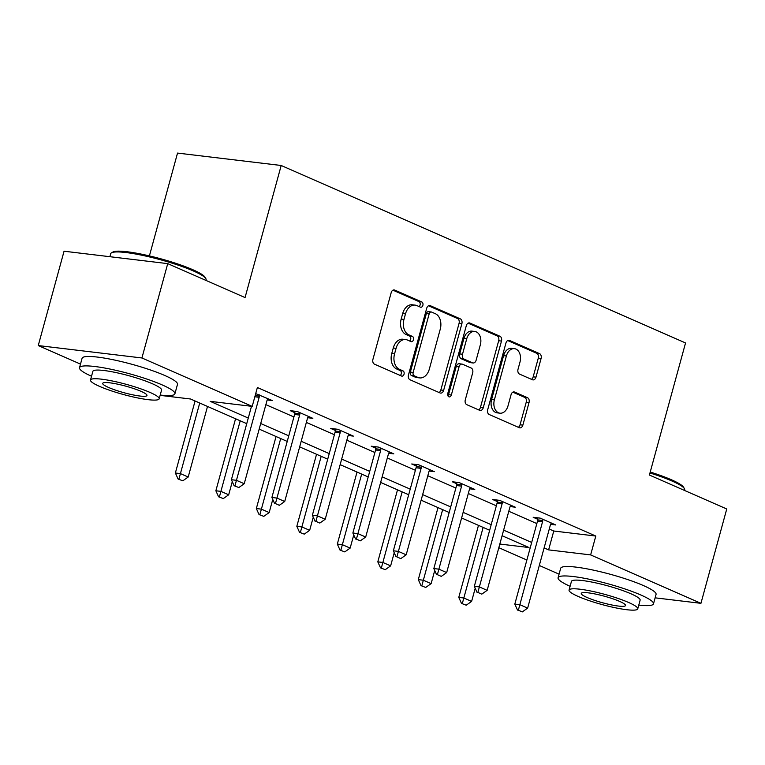 <?xml version="1.0" encoding="UTF-8"?>
<svg xmlns="http://www.w3.org/2000/svg" width="765" height="765" viewBox="0 0 765 765"><rect width="100%" height="100%" fill="white"/><g stroke="black" fill="none" stroke-linecap="round" stroke-linejoin="round"><path stroke-width="1.15" d="M422.882 305.331A2.716 1.903 96.8 0 0 421.802 301.955L394.74 290.078A3.882 2.725 96.8 0 0 394.185 289.925A3.882 2.725 96.8 0 0 391.183 292.66L372.938 359.34A3.882 2.725 96.8 0 0 374.468 364.159L401.539 376.036A2.716 1.903 96.8 0 0 401.921 376.141A2.716 1.903 96.8 0 0 404.035 374.228A2.716 1.903 96.8 0 0 402.954 370.853L399.454 369.313A12.422 8.711 96.8 0 1 394.549 353.879L396.069 348.324A12.422 8.711 96.8 0 1 405.699 339.564A12.422 8.711 96.8 0 1 407.458 340.052L410.968 341.592A2.716 1.903 96.8 0 0 411.35 341.697A2.716 1.903 96.8 0 0 413.454 339.775A2.716 1.903 96.8 0 0 412.383 336.399L408.883 334.869A12.422 8.711 96.8 0 1 403.968 319.435L405.488 313.88A12.422 8.711 96.8 0 1 415.118 305.12A12.422 8.711 96.8 0 1 416.887 305.598L420.387 307.138A2.716 1.903 96.8 0 0 420.769 307.243A2.716 1.903 96.8 0 0 422.882 305.331M419.086 306.574A2.716 1.903 96.8 0 0 420.081 304.996A2.716 1.903 96.8 0 0 419 301.62L392.942 290.184M400.238 375.472A2.716 1.903 96.8 0 0 401.233 373.894A2.716 1.903 96.8 0 0 400.152 370.518L396.653 368.979L399.454 369.313M409.667 341.018A2.716 1.903 96.8 0 0 410.652 339.44A2.716 1.903 96.8 0 0 409.581 336.065L406.081 334.534L408.883 334.869M532.421 379.756A3.882 2.725 96.8 0 0 532.966 379.899A3.882 2.725 96.8 0 0 535.978 377.164L541.094 358.46A3.882 2.725 96.8 0 0 539.564 353.64L509.5 340.444A3.882 2.725 96.8 0 0 508.955 340.291A3.882 2.725 96.8 0 0 505.942 343.026L487.697 409.705A3.882 2.725 96.8 0 0 489.237 414.525L519.292 427.721A3.882 2.725 96.8 0 0 519.846 427.874A3.882 2.725 96.8 0 0 522.858 425.13L529.036 402.543A3.882 2.725 96.8 0 0 527.506 397.714L514.635 392.072A3.882 2.725 96.8 0 0 514.09 391.919A3.882 2.725 96.8 0 0 511.077 394.654L508.008 405.861A10.385 7.277 96.8 0 1 499.966 413.186A10.385 7.277 96.8 0 1 494.381 399.875L506.392 355.983A10.385 7.277 96.8 0 1 514.443 348.658A10.385 7.277 96.8 0 1 520.018 361.969L518.02 369.285A3.882 2.725 96.8 0 0 519.55 374.104L532.421 379.756M80.497 364.102L38.25 345.56L64.059 251.216L167.726 263.629L245.058 297.575L281.195 165.489L685.545 342.959L649.409 475.036L726.75 508.983L700.941 603.327L655.127 597.838M167.726 263.629L141.917 357.972L252.211 406.378L210.184 401.348L248.271 418.063M549.28 529.045L553.774 531.015L595.801 536.045L257.375 387.511L252.211 406.378M595.801 536.045L590.637 554.912L700.941 603.327M461.869 323.691A3.882 2.725 96.8 0 0 460.339 318.862L430.274 305.675A3.882 2.725 96.8 0 0 429.72 305.522A3.882 2.725 96.8 0 0 426.717 308.257L408.472 374.936A3.882 2.725 96.8 0 0 410.011 379.756L440.066 392.952A3.882 2.725 96.8 0 0 440.621 393.095A3.882 2.725 96.8 0 0 443.633 390.36L461.869 323.691L459.067 323.356A3.882 2.725 96.8 0 0 457.537 318.527L428.476 305.78M469.892 323.06L499.947 336.256A3.882 2.725 96.8 0 1 501.486 341.075L483.241 407.745A3.882 2.725 96.8 0 1 480.238 410.489A3.882 2.725 96.8 0 1 479.684 410.336L466.822 404.685A3.882 2.725 96.8 0 1 465.283 399.866L472.684 372.823A3.882 2.725 96.8 0 0 471.144 368.003L462.615 364.255A3.882 2.725 96.8 0 0 462.06 364.102A3.882 2.725 96.8 0 0 459.048 366.846L451.35 394.998A2.716 1.903 96.8 0 1 449.246 396.911A2.716 1.903 96.8 0 1 447.783 393.43L466.325 325.641A3.882 2.725 96.8 0 1 469.337 322.906A3.882 2.725 96.8 0 1 469.892 323.06L468.763 322.926M281.195 165.489L177.528 153.086L149.405 255.893M265.866 404.656L293.923 416.963M306.354 422.423L334.41 434.74M346.841 440.191L374.898 452.507M387.329 457.967L415.376 470.274M427.817 475.734L455.864 488.041M468.304 493.502L496.351 505.818M508.792 511.269L536.839 523.585M255.711 393.612L272.359 400.573L267.214 399.961M307.702 417.728L312.847 418.34L297.269 411.503L290.27 410.671L294.831 412.67M348.19 435.495L353.334 436.107L337.757 429.28L330.757 428.438L335.309 430.437M388.677 453.263L393.822 453.884L378.245 447.047L371.245 446.205L375.797 448.204M429.165 471.039L434.31 471.651L418.732 464.814L411.733 463.982L416.284 465.981M469.653 488.806L474.788 489.418L459.22 482.581L452.22 481.749L456.772 483.748M510.14 506.573L515.275 507.185L499.708 500.358L492.698 499.516L497.26 501.515M550.628 524.341L555.763 524.962L540.195 518.125L533.186 517.283L537.747 519.282M38.25 345.56L141.917 357.972M559.072 574.152L539.306 565.478M526.875 560.018L498.818 547.702M246.741 423.657L190.571 399.005L160.124 395.362M499.822 544.049L529.007 547.539L502.098 535.73M489.667 530.269L461.611 517.962M449.179 512.502L421.123 500.186M408.692 494.735L380.635 482.419M368.204 476.958L340.148 464.651M327.716 459.191L299.67 446.884M287.229 441.424L259.182 429.108M544.116 547.912L548.61 549.882L590.637 554.912M260.702 423.523L288.759 435.83M301.19 441.29L329.246 453.607M341.678 459.067L369.734 471.374M382.165 476.834L410.222 489.141M422.653 494.601L450.709 506.918M463.141 512.368L491.187 524.685M503.628 530.145L531.675 542.452M553.774 531.015L548.61 549.882M415.118 305.12L412.316 304.786A12.422 8.711 96.8 0 0 402.686 313.545L405.488 313.88M406.081 334.534A12.422 8.711 96.8 0 1 401.166 319.101L402.686 313.545M405.699 339.564L402.897 339.23A12.422 8.711 96.8 0 0 393.267 347.989L396.069 348.324M396.653 368.979A12.422 8.711 96.8 0 1 391.747 353.545L393.267 347.989M439.062 392.512A3.882 2.725 96.8 0 0 440.831 390.026L459.067 323.356M431.661 312.091A2.716 1.903 96.8 0 0 431.269 311.977A2.716 1.903 96.8 0 0 429.165 313.899L413.157 372.421A2.716 1.903 96.8 0 0 414.228 375.797L417.92 377.422A12.422 8.711 96.8 0 0 419.689 377.9A12.422 8.711 96.8 0 0 429.318 369.141L440.267 329.141A12.422 8.711 96.8 0 0 435.352 313.707L431.661 312.091M428.859 311.757A2.716 1.903 96.8 0 0 428.467 311.642A2.716 1.903 96.8 0 0 426.363 313.564L429.165 313.899M419.689 377.9L416.887 377.566A12.422 8.711 96.8 0 1 415.118 377.088L411.427 375.462A2.716 1.903 96.8 0 1 410.356 372.086L426.363 313.564M468.094 323.165L497.145 335.911L499.947 336.256M478.68 409.897A3.882 2.725 96.8 0 0 480.439 407.41L498.684 340.741A3.882 2.725 96.8 0 0 497.145 335.911M462.06 364.102L459.258 363.767A3.882 2.725 96.8 0 0 456.246 366.512L448.548 394.664L451.35 394.998M447.946 395.859A2.716 1.903 96.8 0 0 448.548 394.664M480.353 344.766A10.385 7.277 96.8 0 0 474.778 331.465A10.385 7.277 96.8 0 0 466.726 338.78L462.5 354.252A3.882 2.725 96.8 0 0 464.03 359.072L472.569 362.82A3.882 2.725 96.8 0 0 473.114 362.973A3.882 2.725 96.8 0 0 476.126 360.229L480.353 344.766M474.778 331.465L471.976 331.13A10.385 7.277 96.8 0 0 463.925 338.446L466.726 338.78M473.114 362.973L470.312 362.629A3.882 2.725 96.8 0 1 469.767 362.486L461.228 358.737A3.882 2.725 96.8 0 1 459.698 353.918L463.925 338.446M514.443 348.658L511.642 348.324A10.385 7.277 96.8 0 0 503.59 355.649L506.392 355.983M499.966 413.186L497.164 412.851A10.385 7.277 96.8 0 1 491.579 399.54L503.59 355.649M518.288 427.281A3.882 2.725 96.8 0 0 520.057 424.795L526.234 402.199A3.882 2.725 96.8 0 0 524.704 397.379L512.837 392.177M531.417 379.316A3.882 2.725 96.8 0 0 533.176 376.829L538.292 358.125A3.882 2.725 96.8 0 0 536.762 353.306L507.702 340.549M195.075 400.975L175.376 473L180.416 473.602L188.2 477.025L207.516 406.435M178.082 479.014L182.816 480.822L178.082 479.014L175.376 473M199.722 403.021L178.924 479.11M188.2 477.025L182.816 480.822M251.494 406.292L231.403 479.712L236.452 480.315L259.163 397.293A3.959 2.773 96.8 0 0 259.354 396.098L259.411 394.893M238.843 487.534L234.109 485.718L238.843 487.534L244.236 483.729L266.947 400.707A3.959 2.773 96.8 0 1 267.387 399.617L267.922 398.622M234.951 485.823L236.452 480.315L244.236 483.729M231.403 479.712L234.109 485.718M111.518 252.813L112.952 252.02A48.262 7.153 15.3 0 1 145.914 255.099A48.262 7.153 15.3 0 1 192.876 269.739A48.262 7.153 15.3 0 1 205.01 277.198L205.842 278.613A49.448 7.334 -164.7 0 0 193.411 270.973A49.448 7.334 -164.7 0 0 145.283 255.969A49.448 7.334 -164.7 0 0 111.518 252.813A49.448 7.334 -164.7 0 0 110.686 253.731L109.873 256.705M160.21 395.046A49.448 7.334 -164.7 0 0 174.908 393.793A49.448 7.334 -164.7 0 0 162.237 384.938A49.448 7.334 -164.7 0 0 110.696 369.199A49.448 7.334 -164.7 0 0 79.512 367.697A49.448 7.334 -164.7 0 0 91.523 376.256M174.908 393.793L177.49 384.355A49.448 7.334 -164.7 0 0 164.81 375.5A49.448 7.334 -164.7 0 0 113.277 359.77A49.448 7.334 -164.7 0 0 82.094 358.259L79.512 367.697M90.49 380.023L92.871 371.35A35.601 5.279 15.3 0 1 115.314 372.431A35.601 5.279 15.3 0 1 152.426 383.762A35.601 5.279 15.3 0 1 161.558 390.14L159.177 398.814A35.601 5.279 -164.7 0 0 150.055 392.445A35.601 5.279 -164.7 0 0 112.943 381.113A35.601 5.279 -164.7 0 0 90.49 380.023A35.601 5.279 -164.7 0 0 99.622 386.401A35.601 5.279 -164.7 0 0 136.734 397.733A35.601 5.279 -164.7 0 0 159.177 398.814M108.592 387.473A22.95 3.404 -164.7 0 0 132.498 394.778A22.95 3.404 -164.7 0 0 146.966 395.476A22.95 3.404 -164.7 0 0 141.085 391.364A22.95 3.404 -164.7 0 0 117.169 384.068A22.95 3.404 -164.7 0 0 102.701 383.37A22.95 3.404 -164.7 0 0 108.592 387.473M205.928 280.401L206.091 279.827A49.448 7.334 -164.7 0 0 205.842 278.613M650.231 472.034A48.262 7.153 15.3 0 1 671.45 479.779A48.262 7.153 15.3 0 1 683.585 487.248L684.417 488.663A49.448 7.334 -164.7 0 0 671.986 481.013A49.448 7.334 -164.7 0 0 649.973 472.99M638.785 605.096A49.448 7.334 -164.7 0 0 653.482 603.834A49.448 7.334 -164.7 0 0 640.802 594.979A49.448 7.334 -164.7 0 0 589.27 579.248A49.448 7.334 -164.7 0 0 558.087 577.738A49.448 7.334 -164.7 0 0 570.097 586.306M653.482 603.834L656.064 594.405A49.448 7.334 -164.7 0 0 643.384 585.55A49.448 7.334 -164.7 0 0 591.852 569.81A49.448 7.334 -164.7 0 0 560.669 568.309L558.087 577.738M569.064 590.073L571.445 581.39A35.601 5.279 15.3 0 1 593.889 582.481A35.601 5.279 15.3 0 1 631.001 593.803A35.601 5.279 15.3 0 1 640.123 600.181L637.752 608.864A35.601 5.279 -164.7 0 0 628.629 602.485A35.601 5.279 -164.7 0 0 591.517 591.163A35.601 5.279 -164.7 0 0 569.064 590.073A35.601 5.279 -164.7 0 0 578.197 596.451A35.601 5.279 -164.7 0 0 615.299 607.773A35.601 5.279 -164.7 0 0 637.752 608.864M587.157 597.522A22.95 3.404 -164.7 0 0 611.072 604.819A22.95 3.404 -164.7 0 0 625.54 605.526A22.95 3.404 -164.7 0 0 619.66 601.414A22.95 3.404 -164.7 0 0 595.744 594.109A22.95 3.404 -164.7 0 0 581.276 593.41A22.95 3.404 -164.7 0 0 587.157 597.522M684.503 490.442L684.665 489.868A49.448 7.334 -164.7 0 0 684.417 488.663M235.563 418.751L215.864 490.776L220.903 491.379L228.687 494.792L232.283 481.654M218.57 496.781L223.304 498.589L218.57 496.781L215.864 490.776M240.21 420.788L219.402 496.887M228.687 494.792L223.304 498.589M276.05 436.519L256.342 508.543L261.391 509.146L269.175 512.56L272.77 499.421M259.048 514.549L263.782 516.365L259.048 514.549L256.342 508.543M280.698 438.555L259.89 514.654M269.175 512.56L263.782 516.365M275.438 503.59L279.33 505.302L275.438 503.59L276.94 498.082L271.891 497.48L294.601 414.458A3.959 2.773 96.8 0 0 294.793 413.263L294.898 411.226M308.41 416.399L307.874 417.384A3.959 2.773 96.8 0 0 307.434 418.474L284.723 501.496L276.94 498.082L299.651 415.06A3.959 2.773 96.8 0 0 299.842 413.865L299.899 412.66M279.33 505.302L284.723 501.496M271.891 497.48L274.597 503.494M315.926 521.357L319.818 523.069L315.926 521.357L317.427 515.849L312.378 515.247L335.089 432.225A3.959 2.773 96.8 0 0 335.28 431.03L335.386 428.993M348.897 434.166L348.352 435.161A3.959 2.773 96.8 0 0 347.922 436.251L325.211 519.272L317.427 515.849L340.138 432.827A3.959 2.773 96.8 0 0 340.329 431.632L340.387 430.427M319.818 523.069L325.211 519.272M312.378 515.247L315.084 521.261M316.538 454.286L296.83 526.31L301.879 526.913L309.662 530.336L313.258 517.197M299.536 532.325L304.269 534.133L299.536 532.325L296.83 526.31M321.185 456.332L300.377 532.421M309.662 530.336L304.269 534.133M357.026 472.053L337.317 544.078L342.366 544.68L350.15 548.103L353.746 534.965M340.023 550.092L344.757 551.9L340.023 550.092L337.317 544.078M361.673 474.099L340.865 550.188M350.15 548.103L344.757 551.9M397.513 489.83L377.805 561.854L382.854 562.457L390.638 565.87L394.233 552.732M380.511 567.86L385.244 569.667L380.511 567.86L377.805 561.854M402.161 491.866L381.353 567.965M390.638 565.87L385.244 569.667M356.414 539.134L360.305 540.836L356.414 539.134L357.915 533.626L352.866 533.014L375.577 449.992A3.959 2.773 96.8 0 0 375.768 448.797L375.873 446.76M389.385 451.933L388.84 452.928A3.959 2.773 96.8 0 0 388.41 454.018L365.699 537.04L357.915 533.626L380.626 450.604A3.959 2.773 96.8 0 0 380.817 449.399L380.874 448.204M360.305 540.836L365.699 537.04M352.866 533.014L355.572 539.029M396.901 556.901L400.793 558.613L396.901 556.901L398.393 551.393L393.353 550.79L416.064 467.769A3.959 2.773 96.8 0 0 416.256 466.574L416.361 464.537M429.873 469.7L429.328 470.695A3.959 2.773 96.8 0 0 428.897 471.785L406.186 554.807L398.393 551.393L421.113 468.371A3.959 2.773 96.8 0 0 421.305 467.176L421.362 465.971M400.793 558.613L406.186 554.807M393.353 550.79L396.06 556.796M437.389 574.668L441.281 576.38L437.389 574.668L438.88 569.16L433.841 568.558L456.552 485.536A3.959 2.773 96.8 0 0 456.743 484.341L456.848 482.304M470.36 487.477L469.815 488.462A3.959 2.773 96.8 0 0 469.385 489.552L446.674 572.574L438.88 569.16L461.591 486.138A3.959 2.773 96.8 0 0 461.783 484.943L461.85 483.738M441.281 576.38L446.674 572.574M433.841 568.558L436.547 574.572M438.001 507.597L418.292 579.621L423.332 580.224L431.125 583.638L434.721 570.499M420.999 585.627L425.732 587.444L420.999 585.627L418.292 579.621M442.648 509.633L421.84 585.732M431.125 583.638L425.732 587.444M477.876 592.435L481.768 594.147L477.876 592.435L479.368 586.927L474.329 586.325L497.04 503.303A3.959 2.773 96.8 0 0 497.231 502.108L497.336 500.071M510.848 505.244L510.303 506.239A3.959 2.773 96.8 0 0 509.873 507.329L487.152 590.351L479.368 586.927L502.079 503.906A3.959 2.773 96.8 0 0 502.27 502.71L502.337 501.505M481.768 594.147L487.152 590.351M474.329 586.325L477.035 592.34M478.479 525.364L458.78 597.389L463.82 597.991L471.613 601.414L475.199 588.275M461.486 603.403L466.22 605.211L461.486 603.403L458.78 597.389M483.136 527.41L462.328 603.499M471.613 601.414L466.22 605.211M518.364 610.212L522.256 611.914L518.364 610.212L519.856 604.704L514.816 604.092L537.527 521.07A3.959 2.773 96.8 0 0 537.719 519.875L537.824 517.838M551.336 523.011L550.79 524.006A3.959 2.773 96.8 0 0 550.351 525.096L527.64 608.118L519.856 604.704L542.567 521.682A3.959 2.773 96.8 0 0 542.758 520.477L542.825 519.282M522.256 611.914L527.64 608.118M514.816 604.092L517.523 610.107M419 301.62L421.802 301.955M400.152 370.518L402.954 370.853M409.581 336.065L412.383 336.399M401.166 319.101L403.968 319.435M391.747 353.545L394.549 353.879M393.612 289.945L394.74 290.078M440.831 390.026L443.633 390.36M429.155 305.541L430.274 305.675M457.537 318.527L460.339 318.862M410.356 372.086L413.157 372.421M411.427 375.462L414.228 375.797M415.118 377.088L417.92 377.422M498.684 340.741L501.486 341.075M480.439 407.41L483.241 407.745M456.246 366.512L459.048 366.846M459.698 353.918L462.5 354.252M461.228 358.737L464.03 359.072M469.767 362.486L472.569 362.82M491.579 399.54L494.381 399.875M513.516 391.938L514.635 392.072M524.704 397.379L527.506 397.714M526.234 402.199L529.036 402.543M520.057 424.795L522.858 425.13M508.381 340.31L509.5 340.444M536.762 353.306L539.564 353.64M538.292 358.125L541.094 358.46M533.176 376.829L535.978 377.164M259.354 396.098L255.166 395.591M259.163 397.293L254.841 396.777M299.842 413.865L294.793 413.263M299.651 415.06L294.601 414.458M340.329 431.632L335.28 431.03M340.138 432.827L335.089 432.225M380.817 449.399L375.768 448.797M380.626 450.604L375.577 449.992M421.305 467.176L416.256 466.574M421.113 468.371L416.064 467.769M461.783 484.943L456.743 484.341M461.591 486.138L456.552 485.536M502.27 502.71L497.231 502.108M502.079 503.906L497.04 503.303M542.758 520.477L537.719 519.875M542.567 521.682L537.527 521.07M428.467 311.642L431.269 311.977"/></g></svg>
